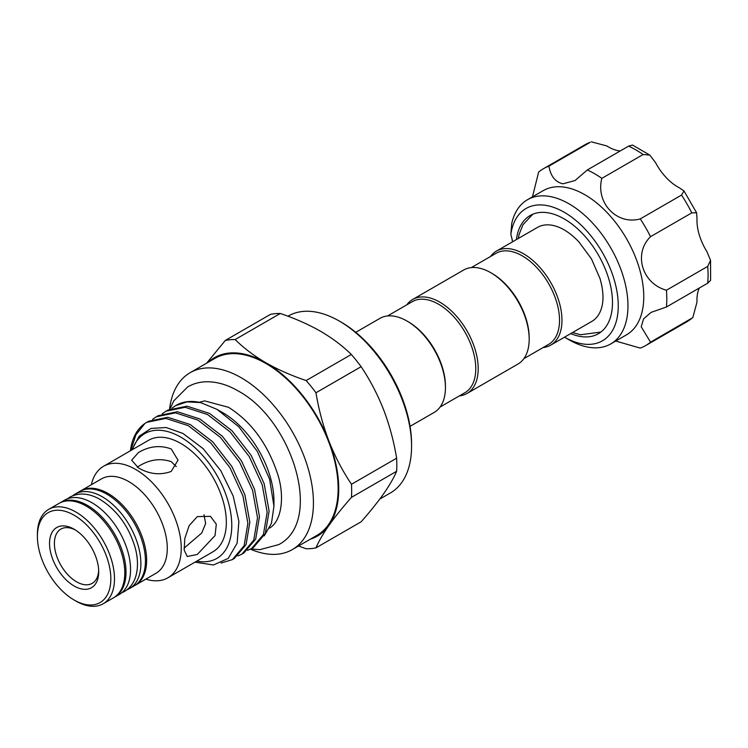 <?xml version="1.0" encoding="UTF-8"?>
<svg xmlns="http://www.w3.org/2000/svg" width="748" height="748" viewBox="0 0 748 748"><rect width="100%" height="100%" fill="white"/><g stroke="black" fill="none" stroke-linecap="round" stroke-linejoin="round"><path stroke-width="1.12" d="M127.029 589.742A54.501 31.472 -120 0 0 129.591 588.517A54.501 31.472 -120 0 0 137.95 544.843A54.501 31.472 -120 0 0 102.345 496.812A54.501 31.472 -120 0 0 75.09 494.119A54.501 31.472 -120 0 0 72.752 495.718M129.591 588.517L134.144 585.89A54.501 31.472 -120 0 0 142.503 542.216A54.501 31.472 -120 0 0 106.889 494.185A54.501 31.472 -120 0 0 79.643 491.492L75.09 494.119M114.107 597.446A54.501 31.472 -120 0 0 114.725 597.1A54.501 31.472 -120 0 0 123.074 553.427A54.501 31.472 -120 0 0 87.469 505.405A54.501 31.472 -120 0 0 60.223 502.703A54.501 31.472 -120 0 0 59.616 503.067M114.725 597.1L119.278 594.473A54.501 31.472 -120 0 0 127.628 550.799A54.501 31.472 -120 0 0 92.023 502.768A54.501 31.472 -120 0 0 64.767 500.075L60.223 502.703M496.429 251.104L537.522 227.383A54.286 31.341 60 0 1 555.773 226.148C563.263 228.411 570.967 233.647 578.887 241.866L591.472 258.911L600.036 278.63C603.122 289.476 603.776 298.676 602.009 306.222A54.286 31.341 60 0 1 591.808 321.416L550.715 345.137A54.286 31.341 -120 0 0 561.963 320.284A54.286 31.341 -120 0 0 538.261 265.652A54.286 31.341 -120 0 0 496.429 251.104A54.286 31.341 -120 0 0 490.52 256.499M570.715 333.599A68.236 39.401 -120 0 0 582.701 336.778A68.236 39.401 -120 0 0 598.353 333.739A68.236 39.401 -120 0 0 604.356 266.849A68.236 39.401 -120 0 0 545.769 212.507A68.236 39.401 -120 0 0 530.117 215.546A68.236 39.401 -120 0 0 516.419 239.566M543.562 205.083A76.39 44.104 -120 0 0 510.809 234.601L511.744 223.381A83.262 48.068 60 0 1 527.462 199.735A83.262 48.068 60 0 1 546.564 196.032A83.262 48.068 60 0 1 618.044 262.333A83.262 48.068 60 0 1 610.723 343.949A83.262 48.068 60 0 1 591.621 347.652A83.262 48.068 60 0 1 569.088 339.816L564.506 337.18A76.39 44.104 -120 0 0 584.908 344.202A76.39 44.104 -120 0 0 614.145 279.584A76.39 44.104 -120 0 0 543.562 205.083M610.723 343.949L626.515 334.833A83.262 48.068 -120 0 0 633.837 253.217A83.262 48.068 -120 0 0 562.356 186.916A83.262 48.068 -120 0 0 543.254 190.618L527.462 199.735M615.735 341.051L640.26 348.101A102.139 58.97 -120 0 0 645.655 345.585A102.139 58.97 -120 0 0 650.526 342.173L641.214 326.754L643.589 318.863L651.115 312.355L666.44 306.998A102.139 58.97 -120 0 0 666.44 290.224C642.102 283.632 633.098 253.731 650.526 236.677A102.139 58.97 -120 0 0 640.26 218.893C616.922 225.447 595.371 202.858 601.85 178.342A102.139 58.97 -120 0 0 587.32 169.955L575.016 180.549L562.982 183.802C555.381 182.157 550.687 176.276 548.91 166.149A102.139 58.97 -120 0 0 543.515 168.665A102.139 58.97 -120 0 0 538.635 172.077L532.473 196.846M548.91 166.149L590.181 142.326A102.139 58.97 -120 0 0 584.786 144.841L590.181 142.326M620.223 150.965A42.056 24.282 60 0 1 619.914 150.937A42.056 24.282 60 0 1 606.852 145.953L591.285 141.811M171.227 471.427L178.015 460.179L171.227 448.987C160.287 444.929 149.357 446.107 138.455 452.512L131.667 460.179L138.455 467.911C149.394 474.241 160.315 475.419 171.227 471.427M176.229 466.602L171.227 461.647C160.259 457.954 149.338 459.543 138.455 466.415L137.221 467.154M184.008 548.2L201.726 533.015L205.653 523.516L203.989 514.689M197.313 554.446L215.041 535.587L216.312 524.236L210.45 516.354L197.313 516.606L189.151 525.638L184.793 538.495L184.176 550.21L187.271 556.493L197.313 554.446M273.955 506.181L273.955 501.076A72.06 41.598 -120 0 0 222.998 412.821L217.051 409.39L238.855 426.846L257.293 451.362L269.617 479.234L273.955 506.181L271.459 523.31L264.212 535.877M232.348 559.626L234.283 558.504L246.083 544.591L249.832 522.188L244.876 494.755L231.88 466.528L212.731 441.862L190.244 424.546L167.767 417.291L148.618 421.236L146.673 422.358L165.822 418.413L188.309 425.668L210.786 442.975L229.935 467.65L242.932 495.877L247.887 523.301L244.138 545.713L232.348 559.626L221.034 563.038M251.618 548.499L253.553 547.377L265.353 533.464L269.102 511.062L264.147 483.629L251.15 455.401L232.002 430.736L209.515 413.42L187.037 406.164L167.889 410.11L165.944 411.232L185.093 407.286L207.579 414.542L230.057 431.848L249.206 456.523L262.202 484.751L267.158 512.184L263.408 534.586L251.618 548.499L247.569 550.378M241.978 554.062L243.923 552.94L255.713 539.028L259.463 516.625L254.507 489.192L241.511 460.964L222.362 436.299L199.884 418.983L177.398 411.727L158.249 415.673L156.313 416.795L175.462 412.849L197.94 420.105L220.426 437.412L239.575 462.086L252.572 490.314L257.527 517.738L253.768 540.15L241.978 554.062L237.939 555.942M171.9 408.193L175.584 405.668L187.112 401.872L200.698 402.611A80.859 46.685 -120 0 0 176.35 405.229L175.584 405.668M162.269 413.747L165.944 411.232M152.629 419.31L156.313 416.795M196.818 561.103A72.06 41.598 -120 0 0 231.123 515.699A72.06 41.598 -120 0 0 180.82 437.178A72.06 41.598 -120 0 0 132.443 449.604M194.985 562.159L213.507 564.983L228.243 558.382L237.116 543.188L238.893 521.44L233.208 496.092L220.772 470.66L203.222 448.725L182.961 433.457L166.14 427.51L151.031 428.436L139.193 436.196L131.929 449.903M379.778 499.084L390.419 492.941A102.139 58.97 -120 0 0 411.568 446.182A102.139 58.97 -120 0 0 339.349 321.088L339.349 321.088A102.139 58.97 -120 0 0 288.279 316.03L287.943 316.217M250.384 549.163A102.139 58.97 -120 0 0 292.281 549.602L316.974 535.344A102.139 58.97 -120 0 0 332.636 453.494A102.139 58.97 -120 0 0 265.905 363.481A102.139 58.97 -120 0 0 214.835 358.423L190.132 372.691A102.139 58.97 -120 0 0 169.562 409.221M292.281 549.602A102.139 58.97 -120 0 0 307.933 467.752A102.139 58.97 -120 0 0 241.211 377.749A102.139 58.97 -120 0 0 190.132 372.691M145.851 579.139A64.375 37.166 -120 0 0 167.907 577.793L213.002 551.762A64.375 37.166 -120 0 0 222.876 500.178A64.375 37.166 -120 0 0 180.82 443.452A64.375 37.166 -120 0 0 148.628 440.263L103.533 466.294A64.375 37.166 -120 0 0 91.34 484.732M167.907 577.793A64.375 37.166 -120 0 0 177.781 526.209A64.375 37.166 -120 0 0 135.725 469.482A64.375 37.166 -120 0 0 103.533 466.294M134.743 585.525A54.501 31.472 -120 0 0 135.36 585.188L155.995 573.277A54.501 31.472 -120 0 0 164.345 529.603A54.501 31.472 -120 0 0 128.74 481.572A54.501 31.472 -120 0 0 101.494 478.87L80.859 490.791A54.501 31.472 -120 0 0 80.251 491.146M135.36 585.188A54.501 31.472 -120 0 0 143.709 541.515A54.501 31.472 -120 0 0 108.105 493.484A54.501 31.472 -120 0 0 80.859 490.791M75.941 601.065L74.117 600.008L75.941 601.065A54.501 31.472 -120 0 0 103.196 603.767L113.509 597.802A54.501 31.472 -120 0 0 121.868 554.128A54.501 31.472 -120 0 0 86.254 506.097A54.501 31.472 -120 0 0 59.008 503.404L48.685 509.36A54.501 31.472 -120 0 0 37.4 534.306L37.4 536.41A51.93 29.985 -120 0 0 74.117 600.008A51.93 29.985 -120 0 0 110.835 578.812A51.93 29.985 -120 0 0 74.117 515.213A51.93 29.985 -120 0 0 37.4 536.41M103.196 603.767A54.501 31.472 -120 0 0 111.546 560.084A54.501 31.472 -120 0 0 75.941 512.062A54.501 31.472 -120 0 0 48.685 509.36M341.172 322.136L339.349 321.088L341.172 322.136A99.568 57.484 60 0 1 411.568 444.078L411.568 446.182M75.361 529.986A31.332 18.092 -120 0 0 60.887 529.079A31.332 18.092 -120 0 0 56.081 554.184A31.332 18.092 -120 0 0 76.548 581.794A31.332 18.092 -120 0 0 92.21 583.346A31.332 18.092 -120 0 0 98.671 570.35M74.117 585.993A34.763 20.074 60 0 1 49.536 543.422A34.763 20.074 60 0 1 74.117 529.229L74.117 529.229A34.763 20.074 60 0 1 98.699 571.799A34.763 20.074 60 0 1 74.117 585.993M407.043 321.07L408.258 321.771A52.575 30.35 -120 0 1 445.434 386.164L445.434 387.567A54.286 31.341 -120 0 0 407.043 321.07A54.286 31.341 -120 0 0 379.9 318.386L355.758 332.327M440.105 407.024L464.891 392.709A52.575 30.35 -120 0 0 475.775 368.642A52.575 30.35 -120 0 0 452.83 315.731A52.575 30.35 -120 0 0 412.316 301.65L387.529 315.965M459.328 395.916A54.286 31.341 -120 0 0 466.958 393.495A54.286 31.341 -120 0 0 478.206 368.642A54.286 31.341 -120 0 0 454.504 314.01A54.286 31.341 -120 0 0 412.672 299.462A54.286 31.341 -120 0 0 406.762 304.857M490.8 272.721L492.016 273.422A52.575 30.35 -120 0 1 529.191 337.806L529.191 339.209A54.286 31.341 -120 0 0 490.8 272.721A54.286 31.341 -120 0 0 463.657 270.028L412.672 299.462M523.862 358.666L548.649 344.351A52.575 30.35 -120 0 0 559.532 320.284A52.575 30.35 -120 0 0 536.587 267.382A52.575 30.35 -120 0 0 496.074 253.291L471.287 267.606M543.085 347.558A54.286 31.341 -120 0 0 550.715 345.137M466.958 393.495L517.943 364.061A54.286 31.341 -120 0 0 529.191 339.209M410.044 426.351L434.186 412.419A54.286 31.341 -120 0 0 445.434 387.567M315.965 547.873L361.125 521.795C370.026 511.716 377.525 502.385 383.602 493.811C389.521 485.312 393.859 477.804 396.627 471.287A114.584 66.161 -120 0 0 396.627 458.197C393.85 441.376 389.512 425.21 383.602 409.717C377.506 394.28 370.008 379.937 361.125 366.688A114.584 66.161 -120 0 0 351.308 354.477C342.752 346.006 332.486 338.264 320.537 331.252C308.494 324.398 295.077 318.47 280.294 313.477A114.584 66.161 -120 0 0 270.477 314.356L225.316 340.434A114.584 66.161 60 0 1 235.134 339.555C243.783 348.091 254.04 355.833 265.905 362.78A103 59.466 60 0 1 328.98 441.245C335.085 456.682 342.584 471.025 351.466 484.274A114.584 66.161 60 0 1 351.466 497.364C342.556 507.443 335.067 516.775 328.98 525.348C323.071 533.848 318.723 541.356 315.965 547.873A114.584 66.161 60 0 1 306.147 548.751L298.499 546.012M208.206 362.256A103 59.466 60 0 1 265.905 362.78C278.069 369.69 291.477 375.608 306.147 380.554A114.584 66.161 60 0 1 315.965 392.765C318.732 409.586 323.08 425.752 328.98 441.245A103 59.466 60 0 1 328.98 525.348A103 59.466 60 0 1 310.345 539.168M206.663 363.145L225.316 340.434M130.816 450.548L135.874 434.84L144.906 423.471L146.673 422.358M200.698 402.611L217.051 409.39L222.998 412.821M144.906 423.471A80.859 46.685 -120 0 0 130.386 450.792M396.627 458.197L351.466 484.274M315.965 392.765L361.125 366.688M351.308 354.477L306.147 380.554M235.134 339.555L280.294 313.477M351.466 497.364L396.627 471.287M650.526 342.173L692.798 317.638L696.996 302.089A42.056 24.282 60 0 1 699.343 287.999M666.44 290.224L707.711 266.4L710.563 260.341L706.879 251.552A42.056 24.282 60 0 1 696.996 218.285L696.584 212.769L691.797 212.853A102.139 58.97 -120 0 0 681.531 195.069L683.999 190.964L679.427 187.851A42.056 24.282 60 0 1 655.557 162.662L649.788 155.079L643.121 154.509A102.139 58.97 -120 0 0 628.591 146.131L632.49 145.047L649.788 155.079M710.563 260.341L710.6 280.332L707.711 283.165A102.139 58.97 -120 0 0 707.711 266.4M587.32 169.955L628.591 146.131M601.85 178.342L643.121 154.509M640.26 218.893L681.531 195.069M650.526 236.677L691.797 212.853M666.44 306.998L707.711 283.165M512.474 241.847A25.75 14.867 -120 0 0 510.809 234.601M692.798 317.638L686.926 321.752A102.139 58.97 -120 0 0 691.797 318.339M67.329 498.851L69.929 497.093C79.082 492.352 89.171 493.156 100.185 499.496C117.38 510.435 129.124 526.779 135.407 548.546C138.184 559.476 138.174 569.172 135.36 577.652C133.209 583.814 129.572 588.433 124.43 591.5L121.615 592.874M169.918 409.044L173.854 400.76L187.748 386.847C193.517 383.565 199.847 381.873 206.747 381.761C217.042 381.714 227.476 384.762 238.032 390.886C292.262 419.768 323.921 521.15 278.817 544.581L259.827 549.668L250.795 548.948M199.23 402.284L204.672 400.891L228.542 407.314C251.076 421.498 267.373 443.536 277.415 473.447C284.932 495.344 281.968 521.487 269.336 528.153M532.81 214.218L522.946 224.765L519.084 234.507L518.252 238.509M572.538 332.542L580.476 334.749L600.85 332.075M270.374 527.508L269.607 527.948M683.999 190.964L696.584 212.769M686.926 321.752L645.655 345.585M584.786 144.841L543.515 168.665"/></g></svg>
